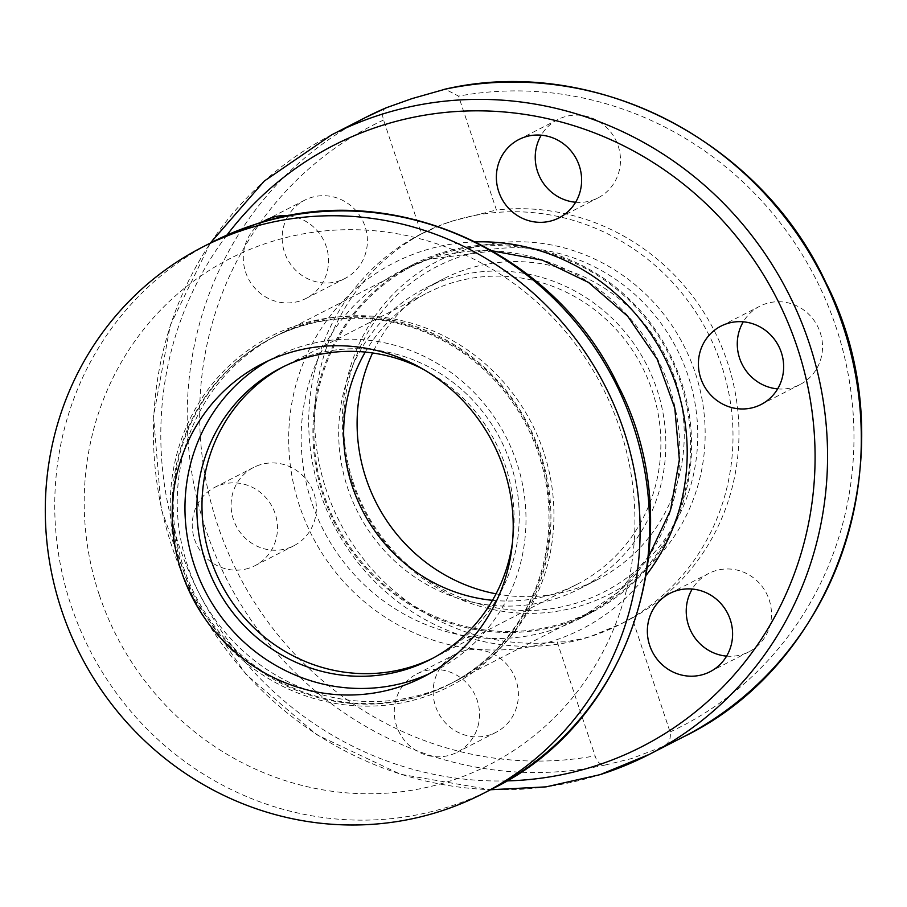 <?xml version="1.0" encoding="UTF-8"?>
<svg xmlns="http://www.w3.org/2000/svg" width="907" height="907" viewBox="0 0 907 907"><rect width="100%" height="100%" fill="white"/><g stroke="black" fill="none" stroke-linecap="round" stroke-linejoin="round"><path stroke-width="0.68" stroke-dasharray="4.54 3.4" d="M632.179 618.086L621.216 623.778L591.693 636.011L582.192 638.777L565.424 641.827L557.193 641.963L595.071 755.848C596.987 762.197 600.457 765.225 605.479 764.952L631.465 758.592L661.725 747.039C668.504 744.318 671.293 739.296 670.069 731.96L632.179 618.086A219.097 210.299 -117.1 0 0 727.403 362.108A219.097 210.299 -117.1 0 0 496.435 210.016L458.557 96.131L445.235 89.181M352.211 482.195A187.364 179.835 -117.1 0 0 582.827 605.173A187.364 179.835 -117.1 0 0 695.284 372.936A187.364 179.835 -117.1 0 0 464.667 249.958A187.364 179.835 -117.1 0 0 352.211 482.195M353.242 482.467A182.885 175.539 -117.1 0 0 578.349 602.509A182.885 175.539 -117.1 0 0 688.118 375.815A182.885 175.539 -117.1 0 0 463.001 255.763A182.885 175.539 -117.1 0 0 353.242 482.467M721.45 365.158A219.097 210.299 -117.1 0 0 420.916 234.063A219.097 210.299 -117.1 0 0 320.273 492.932A219.097 210.299 -117.1 0 0 620.807 624.016A219.097 210.299 -117.1 0 0 721.45 365.158M259.844 464.86A44.024 42.255 -117.1 0 0 253.654 467.411A44.024 42.255 -117.1 0 0 234.652 522.704A44.024 42.255 -117.1 0 0 287.61 548.327A44.024 42.255 -117.1 0 0 293.811 545.765A44.024 42.255 -117.1 0 0 312.813 490.483A44.024 42.255 -117.1 0 0 259.844 464.86M248.745 568.247A44.024 42.255 62.9 0 1 195.787 542.624A44.024 42.255 62.9 0 1 214.778 487.342A44.024 42.255 62.9 0 1 220.979 484.78A44.024 42.255 62.9 0 1 273.937 510.414A44.024 42.255 62.9 0 1 254.946 565.696A44.024 42.255 62.9 0 1 248.745 568.247M433.92 683.481A44.024 42.255 -117.1 0 0 450.439 727.471A44.024 42.255 -117.1 0 0 495.846 732.403A44.024 42.255 -117.1 0 0 517.614 702.982A44.024 42.255 -117.1 0 0 501.083 658.992A44.024 42.255 -117.1 0 0 455.677 654.049A44.024 42.255 -117.1 0 0 433.92 683.481M478.749 722.902A44.024 42.255 62.9 0 1 456.981 752.334A44.024 42.255 62.9 0 1 411.574 747.391A44.024 42.255 62.9 0 1 395.044 703.401A44.024 42.255 62.9 0 1 416.812 673.98A44.024 42.255 62.9 0 1 462.219 678.912A44.024 42.255 62.9 0 1 478.749 722.902M288.063 215.945A44.024 42.255 -117.1 0 0 296.816 271.34A44.024 42.255 -117.1 0 0 344.864 278.528A44.024 42.255 -117.1 0 0 352.744 207.374A44.024 42.255 -117.1 0 0 304.695 200.175A44.024 42.255 -117.1 0 0 288.154 215.775M288.653 215.821A44.024 42.255 62.9 0 1 313.879 227.294A44.024 42.255 62.9 0 1 305.999 298.46A44.024 42.255 62.9 0 1 257.951 291.26A44.024 42.255 62.9 0 1 262.18 222.226M575.616 202.25A44.024 42.255 -117.1 0 0 597.951 197.93A44.024 42.255 -117.1 0 0 619.708 168.498A44.024 42.255 -117.1 0 0 603.189 124.508A44.024 42.255 -117.1 0 0 557.782 119.577A44.024 42.255 -117.1 0 0 541.241 135.177M777.65 388.888A44.024 42.255 -117.1 0 0 793.784 387.119A44.024 42.255 -117.1 0 0 799.974 384.568A44.024 42.255 -117.1 0 0 818.976 329.286A44.024 42.255 -117.1 0 0 766.018 303.652A44.024 42.255 -117.1 0 0 759.817 306.215A44.024 42.255 -117.1 0 0 743.275 321.815M726.609 656.124A44.024 42.255 -117.1 0 0 748.933 651.804A44.024 42.255 -117.1 0 0 756.812 580.639A44.024 42.255 -117.1 0 0 708.764 573.451A44.024 42.255 -117.1 0 0 692.222 589.051M386.79 107.559C382.629 108.942 381.552 113.092 383.559 120.019L421.449 233.893A219.097 210.299 -117.1 0 0 326.225 489.871A219.097 210.299 -117.1 0 0 557.193 641.963M555.538 598.711A168.929 162.138 -117.1 0 0 579.324 588.904A168.929 162.138 -117.1 0 0 652.212 376.768A168.929 162.138 -117.1 0 0 448.999 278.438A168.929 162.138 -117.1 0 0 425.202 288.245A168.929 162.138 -117.1 0 0 352.313 500.381A168.929 162.138 -117.1 0 0 555.538 598.711M496.05 593.836A168.929 162.138 -117.1 0 0 573.95 589.278A168.929 162.138 -117.1 0 0 597.736 579.471A168.929 162.138 -117.1 0 0 670.624 367.335A168.929 162.138 -117.1 0 0 467.411 268.994A168.929 162.138 -117.1 0 0 443.614 278.8A168.929 162.138 -117.1 0 0 372.584 352.97M563.927 623.948A195.549 187.692 -117.1 0 0 591.466 612.599A195.549 187.692 -117.1 0 0 675.84 367.029A195.549 187.692 -117.1 0 0 440.598 253.2A195.549 187.692 -117.1 0 0 413.059 264.549A195.549 187.692 -117.1 0 0 328.685 510.119A195.549 187.692 -117.1 0 0 563.927 623.948M421.449 233.893L442.843 224.267L452.57 220.934L496.435 210.016M543.678 451.924A194.529 186.706 -117.1 0 0 304.23 324.241A194.529 186.706 -117.1 0 0 276.839 335.533A194.529 186.706 -117.1 0 0 187.488 565.356A194.529 186.706 -117.1 0 0 426.925 693.039A194.529 186.706 -117.1 0 0 454.316 681.747A194.529 186.706 -117.1 0 0 543.678 451.924M268.835 360.521A176.094 169.019 62.9 0 1 275.15 357.109A176.094 169.019 62.9 0 1 516.707 462.468A176.094 169.019 62.9 0 1 435.813 670.522A176.094 169.019 62.9 0 1 429.351 673.663M308.947 355.907A163.816 157.228 62.9 0 1 506.004 451.267A163.816 157.228 62.9 0 1 435.326 656.974A163.816 157.228 62.9 0 1 432.752 658.255A163.816 157.228 -117.1 0 0 435.326 656.974A163.816 157.228 -117.1 0 0 506.004 451.267A163.816 157.228 -117.1 0 0 308.947 355.907A163.816 157.228 -117.1 0 0 285.875 365.419A163.816 157.228 62.9 0 1 308.947 355.907M423.988 369.693A163.816 157.228 62.9 0 1 512.478 542.341M422.968 695.068A194.529 186.706 -117.1 0 0 450.36 683.776A194.529 186.706 -117.1 0 0 534.291 439.498A194.529 186.706 -117.1 0 0 300.274 326.271A194.529 186.706 -117.1 0 0 272.882 337.563A194.529 186.706 -117.1 0 0 188.951 581.841A194.529 186.706 -117.1 0 0 422.968 695.068M298.607 324.853A196.581 188.679 62.9 0 1 540.572 453.874A196.581 188.679 62.9 0 1 422.583 697.54A196.581 188.679 62.9 0 1 180.629 568.508A196.581 188.679 62.9 0 1 298.607 324.853M283.324 366.757A163.816 157.228 62.9 0 1 285.875 365.419A163.816 157.228 -117.1 0 0 283.324 366.757M440.927 254.175A194.529 186.706 -117.1 0 0 413.524 265.468A194.529 186.706 -117.1 0 0 329.592 509.745A194.529 186.706 -117.1 0 0 563.61 622.973A194.529 186.706 -117.1 0 0 591.001 611.681A194.529 186.706 -117.1 0 0 674.933 367.403A194.529 186.706 -117.1 0 0 440.927 254.175M421.936 695.601A194.529 186.706 62.9 0 1 187.93 582.362A194.529 186.706 62.9 0 1 271.862 338.084A194.529 186.706 62.9 0 1 299.253 326.792A194.529 186.706 62.9 0 1 533.271 440.02A194.529 186.706 62.9 0 1 449.339 684.309A194.529 186.706 62.9 0 1 421.936 695.601M492.501 600.309A163.816 157.228 -117.1 0 0 553.916 593.858A163.816 157.228 -117.1 0 0 576.988 584.346A163.816 157.228 -117.1 0 0 647.666 378.638A163.816 157.228 -117.1 0 0 450.609 283.29A163.816 157.228 -117.1 0 0 427.537 292.802A163.816 157.228 -117.1 0 0 365.249 352.086M605.479 764.952A348.107 334.116 62.9 0 1 209.63 540.368A348.107 334.116 62.9 0 1 365.464 117.525M331.713 134.826A348.107 334.116 -117.1 0 0 181.513 571.966A348.107 334.116 -117.1 0 0 600.275 774.589M428.841 259.232A195.549 187.692 62.9 0 1 664.083 373.06A195.549 187.692 62.9 0 1 579.709 618.631A195.549 187.692 62.9 0 1 552.17 629.98A195.549 187.692 62.9 0 1 316.928 516.151A195.549 187.692 62.9 0 1 401.302 270.581A195.549 187.692 62.9 0 1 428.841 259.232M475.687 241.897A205.787 197.522 -117.1 0 0 423.047 250.842A205.787 197.522 -117.1 0 0 299.537 505.913A205.787 197.522 -117.1 0 0 552.839 640.988A205.787 197.522 -117.1 0 0 646.43 574.97M506.73 780.904A337.869 324.287 62.9 0 1 199.37 593.847A337.869 324.287 62.9 0 1 226.943 235.094M383.559 120.019A337.869 324.287 -117.1 0 0 217.487 524.507A337.869 324.287 -117.1 0 0 595.071 755.848M683.05 737.074A348.107 334.116 62.9 0 1 661.725 747.039M670.069 731.96A337.869 324.287 -117.1 0 0 836.141 327.472A337.869 324.287 -117.1 0 0 458.557 96.131M99.203 594.641A284.39 272.95 62.9 0 1 269.889 242.146A284.39 272.95 62.9 0 1 619.923 428.807A284.39 272.95 62.9 0 1 449.237 781.301A284.39 272.95 62.9 0 1 99.203 594.641M492.263 788.852A307.156 294.809 62.9 0 1 449.01 806.686A307.156 294.809 62.9 0 1 70.95 605.082A307.156 294.809 62.9 0 1 212.045 242.192M253.654 467.411L214.778 487.342M495.846 732.403L456.981 752.334M304.695 200.175L265.83 220.106M557.782 119.577L518.917 139.497M799.974 384.568L761.109 404.488M748.933 651.804L710.056 671.724M625.014 621.862L620.807 624.016M579.324 588.904L597.736 579.471M648.958 555.946L618.347 591.92L579.709 618.631L591.466 612.599M413.059 264.549L401.302 270.581L428.716 259.277L492.626 250.956M443.614 278.8L425.202 288.245M420.916 234.063L425.122 231.909M669.899 593.371L708.764 573.451M720.94 326.135L759.817 306.215M559.075 217.85L597.951 197.93M305.999 298.46L344.864 278.528M416.812 673.98L455.677 654.049M254.946 565.696L293.811 545.765M210.299 243.087L170.289 325.284L153.532 416.12L161.231 508.997L192.817 597.203L245.978 674.332L316.894 734.806L400.429 774.238L490.517 789.748M435.813 670.522L423.025 677.076M576.988 584.346L430.213 659.593M454.316 681.747L450.36 683.776M272.882 337.563L276.839 335.533M280.762 368.038L427.537 292.802M262.372 363.662L275.15 357.109M271.862 338.084L413.524 265.468M449.339 684.309L591.001 611.681"/><path stroke-width="1.36" d="M445.235 89.181L411.925 98.636L386.416 107.718M262.18 222.226A44.024 42.255 62.9 0 1 265.83 220.106A44.024 42.255 62.9 0 1 288.653 215.821M541.241 135.177A44.024 42.255 -117.1 0 0 536.014 149.009A44.024 42.255 -117.1 0 0 575.616 202.25M497.149 168.929A44.024 42.255 62.9 0 1 518.917 139.497A44.024 42.255 62.9 0 1 564.313 144.44A44.024 42.255 62.9 0 1 580.843 188.429A44.024 42.255 62.9 0 1 559.075 217.85A44.024 42.255 62.9 0 1 513.668 212.918A44.024 42.255 62.9 0 1 497.149 168.929M727.142 323.584A44.024 42.255 62.9 0 1 780.099 349.206A44.024 42.255 62.9 0 1 761.109 404.488A44.024 42.255 62.9 0 1 754.907 407.05A44.024 42.255 62.9 0 1 701.95 381.416A44.024 42.255 62.9 0 1 720.94 326.135A44.024 42.255 62.9 0 1 727.142 323.584M692.222 589.051A44.024 42.255 -117.1 0 0 700.884 644.605A44.024 42.255 -117.1 0 0 726.609 656.124M717.947 600.57A44.024 42.255 62.9 0 1 710.056 671.724A44.024 42.255 62.9 0 1 662.019 664.536A44.024 42.255 62.9 0 1 669.899 593.371A44.024 42.255 62.9 0 1 717.947 600.57M372.584 352.97A168.929 162.138 -117.1 0 0 496.05 593.836M743.275 321.815A44.024 42.255 -117.1 0 0 777.65 388.888M61.495 609.923A307.156 294.809 62.9 0 1 202.59 247.044A307.156 294.809 62.9 0 1 623.903 430.814A307.156 294.809 62.9 0 1 482.807 793.704A307.156 294.809 62.9 0 1 61.495 609.923M429.351 673.663A176.094 169.019 62.9 0 1 194.257 565.163A176.094 169.019 62.9 0 1 268.835 360.521M503.918 469.021A176.094 169.019 62.9 0 1 423.025 677.076A176.094 169.019 62.9 0 1 181.479 571.716A176.094 169.019 62.9 0 1 262.372 363.662A176.094 169.019 62.9 0 1 503.918 469.021M432.752 658.255A163.816 157.228 62.9 0 1 412.254 666.475A163.816 157.228 62.9 0 1 215.775 572.498A163.816 157.228 62.9 0 1 283.324 366.757A163.816 157.228 -117.1 0 0 215.775 572.498A163.816 157.228 -117.1 0 0 412.254 666.475A163.816 157.228 -117.1 0 0 432.752 658.255M512.478 542.341A163.816 157.228 62.9 0 1 430.213 659.593A163.816 157.228 62.9 0 1 407.141 669.105A163.816 157.228 62.9 0 1 210.084 573.746A163.816 157.228 62.9 0 1 280.762 368.038A163.816 157.228 62.9 0 1 303.822 358.526A163.816 157.228 62.9 0 1 423.988 369.693M365.249 352.086A163.816 157.228 -117.1 0 0 492.501 600.309M600.275 774.589A348.107 334.116 -117.1 0 0 649.299 754.375A348.107 334.116 -117.1 0 0 799.486 317.246A348.107 334.116 -117.1 0 0 380.736 114.622A348.107 334.116 -117.1 0 0 331.713 134.826L365.464 117.525A348.107 334.116 62.9 0 1 386.79 107.559M226.943 235.094A337.869 324.287 62.9 0 1 381.405 125.642A337.869 324.287 62.9 0 1 797.264 347.404A337.869 324.287 62.9 0 1 594.482 766.188A337.869 324.287 62.9 0 1 506.73 780.904M646.43 574.97A205.787 197.522 -117.1 0 0 663.72 355.816A205.787 197.522 -117.1 0 0 475.687 241.897M443.035 89.657A348.107 334.116 62.9 0 1 838.884 314.241A348.107 334.116 62.9 0 1 683.05 737.074L649.299 754.375L600.151 774.635L546.093 786.868L490.517 789.748M492.263 788.852C633.551 720.929 692.914 528.747 618.03 385.339C555.401 251.137 391.529 177.817 255.661 224.21L212.045 242.192A307.156 294.809 62.9 0 1 255.298 224.358A307.156 294.809 62.9 0 1 633.358 425.961A307.156 294.809 62.9 0 1 492.263 788.852L482.807 793.704M492.626 250.956L542.375 260.173L588.496 282.451L627.689 316.248L657.167 359.172L674.797 408.15L679.354 459.713L670.522 510.165L648.958 555.946M365.464 117.525L386.597 107.638M331.713 134.826L264.243 181.094L210.299 243.087M444.135 89.385C592.146 54.443 759.34 139.043 825.631 282.111C909.268 444.781 841.741 660.829 683.05 737.074M202.59 247.044L212.045 242.192"/></g></svg>
